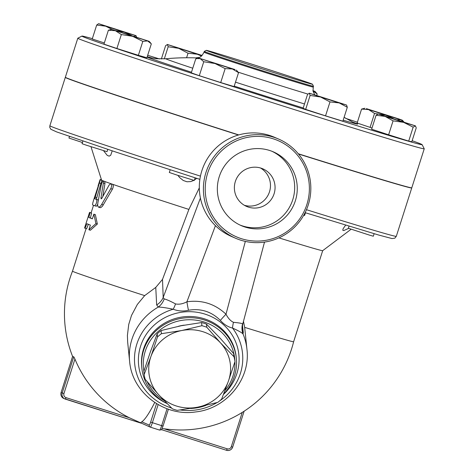 <?xml version="1.0" encoding="UTF-8"?>
<svg xmlns="http://www.w3.org/2000/svg" width="474" height="474" viewBox="0 0 474 474"><rect width="100%" height="100%" fill="white"/><g stroke="black" fill="none" stroke-linecap="round" stroke-linejoin="round"><path stroke-width="0.71" d="M273.237 138.811A52.418 52.022 -66.6 0 1 292.274 227.342A52.418 52.022 -66.6 0 1 206.386 200.075A52.418 52.022 -66.6 0 1 273.237 138.811M273.551 137.17A54.054 53.651 113.4 0 0 206.86 169.876A54.054 53.651 113.4 0 0 235.661 238.28A54.054 53.651 113.4 0 0 306.358 209.952A54.054 53.651 113.4 0 0 278.57 139.042A54.054 53.651 113.4 0 0 273.551 137.17M269.528 150.436A40.213 39.911 -66.6 0 1 273.261 151.828A40.213 39.911 -66.6 0 1 293.933 204.584A40.213 39.911 -66.6 0 1 241.337 225.654A40.213 39.911 -66.6 0 1 219.912 174.764A40.213 39.911 -66.6 0 1 269.528 150.436M235.661 238.28L231.567 236.508A54.054 53.651 -66.6 0 1 202.771 168.104A54.054 53.651 -66.6 0 1 269.457 135.398A54.054 53.651 -66.6 0 1 274.476 137.276L278.57 139.042M260.949 168.122A20.477 20.323 -66.6 0 1 273.374 195.691A20.477 20.323 -66.6 0 1 246.593 206.421A20.477 20.323 -66.6 0 1 235.685 180.511A20.477 20.323 -66.6 0 1 260.949 168.122M244.353 205.283A20.477 20.323 113.4 0 0 260.487 167.98M271.963 151.295A40.213 39.911 -66.6 0 1 291.356 203.464A40.213 39.911 -66.6 0 1 240.063 225.073M234.98 361.585L228.403 381.167A40.954 39.129 174.2 0 0 220.475 342.826L233.978 356.738A45.865 43.827 -5.8 0 1 234.98 361.585L234.66 358.445A45.865 43.827 174.2 0 0 233.658 353.598L219.989 338.021L206.48 324.109A45.865 43.827 174.2 0 0 201.586 322.551L181.246 325.721L161.077 330.556A45.865 43.827 174.2 0 0 157.178 333.844L150.43 351.755L143.847 371.338L144.167 374.478L150.916 356.566L157.498 336.984A45.865 43.827 -5.8 0 1 161.397 333.696L181.738 330.526L201.906 325.697A45.865 43.827 -5.8 0 1 206.8 327.25L220.475 342.826A40.954 39.129 174.2 0 0 181.738 330.526A40.954 39.129 174.2 0 0 150.916 356.566A40.954 39.129 174.2 0 0 158.843 394.901A40.954 39.129 174.2 0 0 197.581 407.202A40.954 39.129 174.2 0 0 228.403 381.167L221.648 399.078A45.865 43.827 -5.8 0 1 217.756 402.367L197.581 407.202L177.24 410.371A45.865 43.827 -5.8 0 1 172.346 408.813L158.843 394.901L145.168 379.324A45.865 43.827 -5.8 0 1 144.167 374.478M161.077 330.556L161.397 333.696M157.178 333.844L157.498 336.984M206.48 324.109L206.8 327.25M201.586 322.551L201.906 325.697M233.658 353.598L233.978 356.738M178.331 326.313A40.545 38.738 -5.8 0 1 184.285 325.14M69.453 136.482L68.955 138.047L82.446 142.52M349.012 226.199L348.354 228.261L369.637 235.169L373.322 236.224L374.128 233.712M303.716 215.249L304.598 215.469L305.457 212.773M170.184 169.793L169.325 172.483L177.703 175.315L194.293 180.452L195.134 177.833M112.042 29.435L105.708 26.183L124.241 32.131L116.509 30.745M96.684 25.051L98.574 23.7L105.708 26.183L96.684 25.051L92.234 38.986L104.321 42.968M131.363 35.402L124.241 32.131L135.831 35.627L134.338 36.356M136.844 37.653L136.02 35.651L98.764 23.73M178.639 48.312L168.169 46.754L167.429 44.532L197.237 54.214L188.042 53.212L178.639 48.312M167.429 44.532L165.616 45.652L161.367 58.977M202.09 55.434L167.304 44.455M201.462 56.015L197.237 54.214L201.888 55.63M312.976 90.884L315.05 91.423L312.935 90.641M315.05 91.423L317.195 94L313.006 91.079M403.919 121.966L400.797 119.815L402.313 120.195L398.587 118.861L366.378 108.635L368.588 109.589L361.585 109.079L364.867 108.244M393.284 118.553L385.8 115.182L374.531 113.446L368.588 109.589L400.797 119.815L397.354 119.851M415.42 125.865L413.15 127.162L408.707 141.098L411.799 141.797L416.243 127.862L415.42 125.865L378.163 113.944L385.107 116.391L376.083 115.265L378.163 113.944M413.15 127.162L403.647 122.345L415.23 125.841M393.07 120.864L385.107 116.391L403.647 122.345L393.07 120.864L388.621 134.8L371.634 129.195L376.083 115.265M346.565 105.038L347.306 107.266L339.183 102.917L346.565 105.038L309.249 93.159M329.987 101.91L320.584 97.01L339.183 102.917L329.987 101.91L325.543 115.846L305.671 109.387L303.117 108.285L307.561 94.356L309.374 93.23L320.584 97.01L310.115 95.458L309.374 93.23M236.39 70.087L238.535 72.658L232.379 68.967L235.057 69.571L198.944 58.136L232.379 68.967L225.156 68.617L214.989 63.51L203.755 61.75L200.277 58.663L196.994 58.563L195.732 58.918L191.283 72.848L199.305 75.68L203.755 61.75M186.59 57.751L188.042 53.212M164.3 58.889L168.169 46.754M316.756 95.357L317.195 94M372.019 127.992L370.081 127.376L374.531 113.446M370.081 127.376L357.135 123.015L361.585 109.079M305.671 109.387L310.115 95.458M225.156 68.617L220.706 82.553L234.085 86.594L238.535 72.658M408.707 141.098L388.621 134.8M325.543 115.846L342.862 121.196L347.306 107.266M220.706 82.553L199.305 75.68M82.903 141.074L82.061 143.711L86.238 145.168L107.029 151.68L107.764 149.387M142.816 41.386L138.367 55.316L146.893 57.769L151.342 43.839L147.61 40.936L142.816 41.386L132.613 36.302L149.126 41.315L111.68 29.364L132.613 36.302L121.344 34.566L115.401 30.709L108.398 30.2L111.68 29.364M138.367 55.316L116.894 48.496L121.344 34.566M116.894 48.496L103.948 44.135L108.398 30.2M238.481 134.995A181.826 2.222 -162.3 0 1 65.299 77.398A181.826 2.222 -162.3 0 1 65.442 77.357M411.645 187.846A181.826 2.222 -162.3 0 1 411.74 187.959A181.826 2.222 -162.3 0 1 298.49 154.003M238.766 134.918A181.826 2.222 -162.3 0 1 65.353 77.238L77.801 38.228A181.826 2.222 17.7 0 0 271.46 102.348A181.826 2.222 17.7 0 0 424.242 148.795A181.826 2.222 17.7 0 0 424.236 148.765L422.109 144.647A178.55 2.18 -162.3 0 1 272.088 99.066A178.55 2.18 -162.3 0 1 81.937 36.083A178.55 2.18 -162.3 0 1 92.341 38.649M424.242 148.795L411.788 187.805A181.826 2.222 -162.3 0 1 298.294 153.766M147.687 55.292A178.55 2.18 -162.3 0 1 159.465 58.936M345.676 118.364A178.55 2.18 -162.3 0 1 357.39 122.215M412.143 140.713A178.55 2.18 -162.3 0 1 422.109 144.647M265.647 70.004A55.695 0.681 -162.3 0 1 206.332 50.357A55.695 0.681 -162.3 0 1 259.592 66.65A55.695 0.681 -162.3 0 1 312.443 84.218A55.695 0.681 -162.3 0 1 265.647 70.004M206.332 50.357L204.276 51.417A57.33 0.699 17.7 0 0 204.27 51.423A57.33 0.699 17.7 0 0 265.333 71.645A57.33 0.699 17.7 0 0 313.51 86.286A57.33 0.699 17.7 0 0 313.504 86.28L312.443 84.218M81.937 36.083L77.819 38.21A181.826 2.222 17.7 0 0 77.801 38.228M85.059 228.272L84.568 227.97L89.545 212.364L90.036 212.672L88.834 217.483L92.365 218.846L93.858 214.165L95.932 223.592L88.881 229.766L90.374 225.085L86.843 223.722L85.059 228.272L86.612 228.77L88.389 224.214M91.174 212.648L90.036 212.672L91.595 213.164L90.386 217.975A116.059 1.416 17.7 0 0 92.389 218.769M93.858 214.165L95.363 214.633L97.366 224.042L90.38 230.24L88.881 229.766M97.366 224.042L95.932 223.592M90.386 217.975L88.834 217.483M93.526 205.289L91.109 212.862A116.059 1.416 17.7 0 0 91.595 213.164M98.082 185.814L100.073 179.569A117.694 1.44 -162.3 0 1 101.477 179.83M100.31 179.812L94.142 198.434C92.916 202.226 92.406 204.383 92.614 204.904A117.694 1.44 17.7 0 0 94.741 205.763L94.747 205.763C96.335 204.033 96.998 201.948 96.732 199.518A117.694 1.44 -162.3 0 1 94.776 198.742L100.31 179.812L101.857 180.304L96.323 199.234A116.059 1.416 17.7 0 0 98.29 200.016L98.355 200.058M97.685 204.347L96.388 206.267L94.753 205.763L96.305 206.261M90.984 146.721L101.566 180.108A116.059 1.416 17.7 0 0 101.857 180.304L101.857 180.304A116.059 1.416 17.7 0 0 104.807 181.495L104.961 183.509L102.811 196.485M110.88 183.722L109.091 185.044L101.91 198.197L101.146 198.902L100.944 197.854L103.397 183.011L103.243 180.997C102.508 181.24 101.815 182.656 101.175 185.245L97.845 202.991L97.674 205.266L97.964 206.617L98.533 207.15L99.759 206.8L101.163 205.26L110.762 188.664C111.888 186.199 111.929 184.552 110.88 183.722L112.516 184.244C113.582 185.073 113.547 186.726 112.415 189.191L102.461 206.196L100.855 207.594L100.097 207.648M103.243 180.997L104.807 181.495A116.059 1.416 17.7 0 0 112.516 184.244A116.059 1.416 17.7 0 0 188.889 209.419L199.311 187.888M278.925 237.883A116.059 1.416 17.7 0 0 322.681 250.675L351.11 229.244M243.476 321.313L244.673 327.368A116.059 1.416 17.7 0 0 293.619 341.754L322.687 250.669M86.084 228.598L72.492 271.187A116.059 1.416 17.7 0 0 72.492 271.187A116.059 1.416 17.7 0 0 144.671 295.616L155.756 287.41L162.505 279.399L188.889 209.419M348.639 228.385L343.751 230.571L342.767 230.222L343.164 228.64L345.629 225.168M196.692 178.331L194.429 180.031M193.872 180.357L190.779 181.583L186.993 181.773L183.242 180.476L179.64 177.56L177.904 175.38M112.214 150.862L110.709 155.259L109.174 156.142L107.248 155.395L103.539 150.685M72.652 356.318L72.658 356.294A73.547 8.965 -72.4 0 0 73.766 356.774L74.939 359.096A116.118 115.247 113.4 0 0 129.307 417.736L150.169 427.086A1.635 1.623 -66.6 0 1 149.269 425.089L141.756 421.836A116.118 14.149 -72.4 0 0 154.708 402.485M162.144 428.449L163.957 428.733A116.118 115.247 113.4 0 0 188.877 429.705A116.302 116.302 0 0 0 293.619 341.754M140.606 422.719L141.756 421.836M155.756 287.41L156.663 304.942L158.316 307.057A58.972 56.347 174.2 0 0 129.615 361.312L127.684 342.37L127.405 335.456L128.732 324.429L131.511 315.429L137.347 304.45L144.671 295.616M244.673 327.368L246.948 349.356A58.972 56.347 174.2 0 0 243.02 333.951L243.292 332.446L242.481 325.454M242.386 328.802A16.383 15.547 173.2 0 0 242.392 328.838A16.383 15.547 173.2 0 0 242.392 328.843A16.383 15.547 173.2 0 0 243.292 332.446M242.38 328.737L242.392 328.838C242.57 327.73 241.787 329.507 242.836 323.73L242.575 323.807A16.383 16.175 -52.3 0 0 243.02 333.951C241.829 332.647 238.339 330.686 232.55 328.067A16.383 9.16 -75.4 0 1 233.498 322.32C230.66 321.04 228.16 318.338 225.997 314.215A16.383 1.872 -45.6 0 0 220.374 320.406C223.918 324.412 227.976 326.971 232.55 328.067A54.172 51.761 174.2 0 1 241.693 347.963A54.172 51.761 174.2 0 1 219.361 401.099M242.575 323.807C241.651 323.315 238.623 322.818 233.498 322.32M175.552 303.917A16.383 5.611 -69.7 0 1 173.211 309.226C178.206 311.169 183.284 311.513 188.462 310.269A16.383 1.695 80.9 0 1 186.91 301.802C182.768 303.929 178.982 304.634 175.552 303.917C170.397 301.15 166.605 299.485 164.188 298.922A16.383 15.103 -80.5 0 1 158.316 307.057C161.308 307.087 166.273 307.81 173.211 309.226A54.172 51.761 174.2 0 0 134.486 358.374A54.172 51.761 174.2 0 0 171.547 408.025M164.188 298.922L163.192 297.441A16.383 15.601 -2.2 0 1 156.663 304.942M188.462 310.269C200.81 308.189 211.451 311.566 220.374 320.406M190.649 408.469A47.507 45.391 174.2 0 0 205.917 405.406M223.687 393.876A47.507 45.391 174.2 0 0 236.33 358.279A47.507 45.391 174.2 0 0 184.469 317.941A47.507 45.391 174.2 0 0 141.809 367.913A47.507 45.391 174.2 0 0 167.038 403.516M164.205 400.601A45.865 43.827 -5.8 0 1 147.23 381.754M143.9 371.178A45.865 43.827 -5.8 0 1 184.072 320.045A45.865 43.827 -5.8 0 1 234.897 360.732M234.938 361.715A45.865 43.827 -5.8 0 1 224.919 390.653M304.492 103.972A91.678 1.12 -162.3 0 1 235.501 82.156M192.764 68.22A91.678 1.12 -162.3 0 1 165.918 58.764L156.681 58.746L151.301 57.881M152.267 58.095A110.91 1.357 17.7 0 0 147.213 56.767M147.112 57.087A110.91 1.357 17.7 0 0 191.478 72.238M234.239 86.12A110.91 1.357 17.7 0 0 303.218 107.971M343.182 120.2A110.91 1.357 17.7 0 0 352.034 121.848M165.918 58.764A234.245 234.245 0 0 1 195.993 57.899A63.309 0.776 17.7 0 0 197.249 58.509M238.203 72.178A63.309 0.776 17.7 0 0 263.354 80.236A63.309 0.776 17.7 0 0 307.845 94.048M314.7 94.723L313.018 91.115L313.255 87.08A57.33 0.699 -162.3 0 1 265.079 72.433A57.33 0.699 -162.3 0 1 204.016 52.217L204.27 51.423M100.073 179.569L101.543 180.037M96.732 199.518L98.29 200.016M94.776 198.742L96.323 199.234M95.102 197.107L96.655 197.599M99.587 183.059L101.134 183.551M103.397 183.011L104.961 183.509M101.703 204.371L103.314 204.881M100.944 197.854L101.928 198.162M110.762 188.664L112.415 189.191M305.102 212.66L378.856 235.086L392.004 238.552L394.86 238.155L396.3 236.33A181.826 2.222 -162.3 0 1 306.471 209.704M200.443 176.138A181.826 2.222 -162.3 0 1 49.865 125.77L49.758 127.364L50.819 129.26L56.72 131.944L115.816 152.047L199.874 179.356M73.766 356.774L62.213 392.976L63.943 393.544L74.939 359.096M72.646 356.288L61.099 392.49C60.471 395.186 61.377 397.182 63.806 398.48A4.912 4.876 -66.6 0 1 61.105 392.496L62.213 392.976A4.912 4.876 113.4 0 0 65.365 399.132L66.046 397.65A3.277 3.253 -66.6 0 1 63.943 393.544M129.307 417.736L66.046 397.65M65.371 399.132L141.222 423.217L63.806 398.48M161.409 429.622L226.531 450.3A4.912 4.876 113.4 0 0 232.669 447.101L244.128 411.207L232.681 447.101L231.306 446.68A3.277 3.253 -66.6 0 1 227.212 448.819L226.531 450.3L161.409 429.622M150.335 427.145L159.619 430.09A4.912 0.598 107.6 0 1 159.619 430.09A4.912 0.598 107.6 0 0 161.664 425.652L163.044 426.067L168.406 409.216L163.044 426.067C160.804 431.032 162.428 429.349 159.625 430.096L150.329 427.145A1.635 1.623 -66.6 0 1 150.169 427.086L150.329 427.145A4.912 0.598 -72.4 0 0 150.329 427.145A4.912 0.598 -72.4 0 0 152.367 422.695L158.144 404.6M61.105 392.496L72.658 356.294M242.244 412.404L231.306 446.68M227.212 448.819L163.957 428.733M167.061 408.742L161.664 425.652L150.637 422.127A3.277 0.397 107.6 0 1 149.269 425.089M156.533 403.647L150.637 422.127M200.407 198.061L163.192 297.441L162.505 279.399M245.331 241.402L225.997 314.215C214.959 303.846 201.93 299.704 186.91 301.802L215.427 225.66M180.357 409.986A54.172 51.761 174.2 0 0 217.051 402.562M223.479 394.409A50.38 48.141 174.2 0 0 238.096 349.83A50.38 48.141 174.2 0 0 157.913 322.036A50.38 48.141 174.2 0 0 166.67 403.333M141.809 367.913L141.69 366.704A47.507 45.391 -5.8 0 1 181.909 317.041A47.507 45.391 -5.8 0 1 235.483 352.437A47.507 45.391 -5.8 0 1 236.206 357.07L236.33 358.279M402.313 120.195L403.789 121.812M198.944 58.136L196.994 58.563M149.126 41.315L150.602 42.938M352.94 122.233L344.106 117.297M195.993 57.899C199.104 56.921 200.147 59.167 204.016 52.217M313.255 87.08L313.51 86.286M98.533 207.15L100.121 207.653M232.681 447.101C231.502 449.856 229.452 450.922 226.531 450.3M72.492 271.181A116.302 116.302 0 0 0 72.599 356.454M242.836 323.73L264.51 242.101M129.615 361.312C131.968 392.508 164.099 416.824 195.602 411.942C226.199 408.807 250.74 379.295 246.948 349.356M65.299 77.398L49.865 125.77M411.74 187.959L396.3 236.33"/></g></svg>
